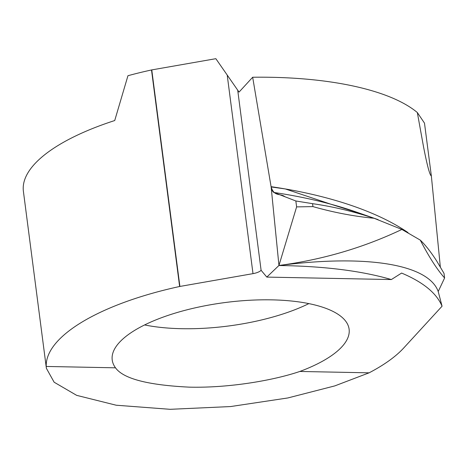 <?xml version="1.0" encoding="UTF-8"?>
<svg xmlns="http://www.w3.org/2000/svg" width="468" height="468" viewBox="0 0 468 468"><rect width="100%" height="100%" fill="white"/><g stroke="black" fill="none" stroke-linecap="round" stroke-linejoin="round"><path stroke-width="0.7" d="M271.083 186.673A254.914 102.545 0.6 0 1 272.774 186.925L271.083 186.673L252.673 77.243C327.407 76.272 389.721 89.523 417.327 112.525L423.552 146.905C425.617 157.453 429.203 174.962 431.356 175.986L424.488 123.125L417.327 112.525M444.6 277.974C437.001 269.41 428.887 256.786 420.264 240.102C425.459 245.068 430.929 252.03 436.679 260.974L444.003 273.359L444.6 277.974L438.212 291.517A248.818 74.903 164.9 0 0 278.94 265.526L286.744 265.66C328.396 266.713 363.262 271.341 391.353 279.554L401.602 273.066C423.142 282.145 436.626 293.19 442.061 306.212L403.703 348.005A185.802 65.982 -7.4 0 1 369.106 372.826L334.79 385.901L287.82 397.958L230.589 406.557L170.124 409.313L116.187 405.218L76.664 395.355L54.136 382.216L46.379 368.293L46.233 366.45A185.802 65.982 -7.4 0 1 179.63 286.498A159.26 56.552 172.6 0 0 179.893 286.445L151.767 69.907A159.26 56.552 -7.4 0 1 151.509 69.966A185.802 65.982 172.6 0 0 127.951 75.717L114.724 120.539A185.802 65.982 172.6 0 0 23.4 191.353L46.379 368.293M151.767 69.907L215.847 58.687L239.043 92.097L252.673 77.243M356.522 212.115A260.214 104.68 -179.4 0 0 330.706 204.165L362.331 214.139L330.706 204.165A260.214 104.68 -179.4 0 0 273.926 192.459L295.846 200.983L312.56 203.668L312.94 206.604L296.613 206.891L278.951 265.473L271.136 186.943L278.951 265.473C322.323 259.775 363.303 247.765 401.889 229.443C363.303 247.765 322.323 259.775 278.951 265.473L266.813 277.091L261.103 270.293A10.618 3.767 -7.4 0 1 253.001 273.64L179.893 286.445M46.233 366.45L115.508 367.819C123.242 378.688 147.847 385.135 189.324 387.147C229.396 388.118 273.95 380.285 299.83 371.457A119.445 42.412 172.6 0 0 349.11 329.203A119.445 42.412 172.6 0 0 225.202 302.527A119.445 42.412 172.6 0 0 112.215 359.974A119.445 42.412 172.6 0 0 115.508 367.819M299.83 371.457L369.106 372.826M266.813 277.091L391.353 279.554M442.061 306.212L438.212 291.517M440.329 266.895L431.356 175.986M144.6 324.944A119.445 42.412 172.6 0 0 308.851 303.615M312.56 203.668C332.847 206.564 353.358 211.437 374.09 218.269L401.889 229.443L420.264 240.102M273.926 192.459C272.663 191.874 271.727 190.037 271.136 186.943L285.316 188.949A254.914 102.545 0.6 0 1 408.014 232.596M330.706 204.165L285.316 188.949L272.774 186.925A254.914 102.545 0.6 0 1 285.316 188.949L330.706 204.165M295.846 200.983L296.613 206.891M374.09 218.269C353.995 216.362 333.614 212.472 312.94 206.604M278.951 265.473L271.136 186.943C274.324 197.11 280.431 193.021 284.889 196.724L295.846 200.983L296.613 206.891L278.951 265.473M179.63 286.498L151.509 69.966M237.738 90.388L261.103 270.293M227.261 75.453L253.001 273.64M378.056 219.615L356.686 212.168"/></g></svg>
